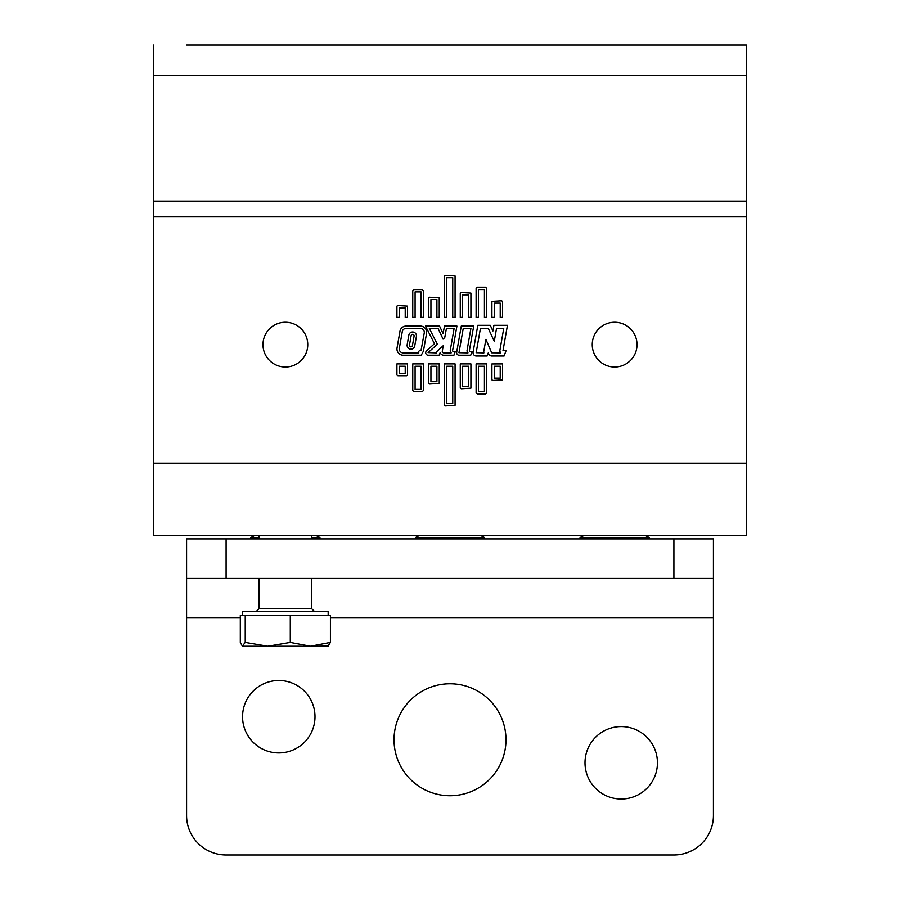 <?xml version="1.0" encoding="UTF-8"?>
<svg xmlns="http://www.w3.org/2000/svg" width="900" height="900" viewBox="0 0 900 900"><rect width="100%" height="100%" fill="white"/><g stroke="black" fill="none" stroke-linecap="round" stroke-linejoin="round"><path stroke-width="1.35" d="M412.616 331.988A3.836 3.836 0 0 0 408.836 335.16L407.171 344.678A3.836 3.836 0 0 0 410.276 349.121A3.836 3.836 0 0 0 414.72 346.005L416.396 336.488A3.836 3.836 0 0 0 412.616 331.988M414.09 336.082A1.496 1.496 0 0 0 412.616 334.327A1.496 1.496 0 0 0 411.142 335.565L409.466 345.082A1.496 1.496 0 0 0 410.681 346.826A1.496 1.496 0 0 0 412.425 345.6L414.09 336.082M637.02 344.632A22.387 22.387 0 0 0 614.633 322.245A22.387 22.387 0 0 0 592.245 344.632A22.387 22.387 0 0 0 614.633 367.02A22.387 22.387 0 0 0 637.02 344.632M307.755 344.632A22.387 22.387 0 0 0 285.368 322.245A22.387 22.387 0 0 0 262.98 344.632A22.387 22.387 0 0 0 285.368 367.02A22.387 22.387 0 0 0 307.755 344.632M501.548 300.791L491.906 301.387L491.906 317.351L494.246 317.351L494.246 303.131L500.22 303.131L500.22 317.351L502.56 317.351L502.56 301.387L501.548 300.791M477.81 325.294L473.096 352.147A3.274 3.274 0 0 0 476.314 355.995L487.125 355.995L488.295 352.856L488.79 354.004A3.274 3.274 0 0 0 491.805 355.995L504.09 355.995L506.059 350.662L502.999 350.662L507.454 325.294L493.92 325.294L492.919 330.986L490.264 325.294L477.81 325.294M406.553 375.728L407.565 375.131L407.565 363.892L396.911 363.892L396.911 375.03L397.924 375.728L406.553 375.728M455.074 363.892L444.431 363.892L444.431 405.293L445.444 405.889L455.074 405.293L455.074 363.892M486.754 363.892L476.111 363.892L476.111 392.873L477.416 394.054L485.46 394.054L486.754 392.873L486.754 363.892M153.664 463.174L153.664 216.844L746.336 216.844L746.336 535.613L153.664 535.613L153.664 463.174L746.336 463.174M502.56 363.892L491.906 363.938L491.906 379.868L492.919 380.452L502.56 379.868L502.56 363.892M470.914 363.892L460.271 363.892L460.271 388.147L461.284 388.733L470.914 388.147L470.914 363.892M439.245 363.892L428.591 363.892L428.591 383.411L429.604 384.007L439.245 383.411L439.245 363.892M423.405 363.892L412.751 363.892L412.751 390.51L414.056 391.691L422.1 391.691L423.405 390.51L423.405 363.892M423.281 351.439A2.498 2.498 0 0 0 423.495 350.775L426.555 333.382A6.232 6.232 0 0 0 420.412 326.07L406.114 326.07A6.232 6.232 0 0 0 399.971 331.223L397.046 347.906A6.232 6.232 0 0 0 403.178 355.207L421.234 355.207L423.281 351.439M456.907 326.07L452.61 350.527A0.776 0.776 0 0 0 453.274 351.439L455.31 351.439L453.926 355.207L443.824 355.207A3.893 3.893 0 0 1 440.145 352.609L439.178 355.207L428.197 355.207A2.498 2.498 0 0 1 426.521 350.865L434.464 343.699L425.486 326.07L439.537 326.07L443.093 333.63L444.465 326.07L456.907 326.07M473.692 326.07L469.395 350.527A0.776 0.776 0 0 0 470.07 351.439L472.106 351.439L470.723 355.207L459.124 355.207A2.498 2.498 0 0 1 456.671 352.282L461.272 326.07L473.692 326.07M486.754 317.351L484.425 317.351L484.425 289.53L478.451 289.53L478.451 317.351L476.111 317.351L476.111 288.371L477.416 287.19L485.46 287.19L486.754 288.371L486.754 317.351M470.914 317.351L470.914 293.108L461.284 292.511L460.271 293.108L460.271 317.351L462.611 317.351L462.611 294.851L468.585 294.851L468.585 317.351L470.914 317.351M455.074 317.351L455.074 275.951L445.444 275.355L444.431 275.951L444.431 317.351L446.771 317.351L446.771 277.695L452.745 277.695L452.745 317.351L455.074 317.351M439.245 317.351L439.245 297.832L429.604 297.248L428.591 297.832L428.591 317.351L430.931 317.351L430.931 299.576L436.905 299.576L436.905 317.351L439.245 317.351M423.405 317.351L423.405 290.734L422.1 289.553L414.056 289.553L412.751 290.734L412.751 317.351L415.091 317.351L415.091 291.892L421.065 291.892L421.065 317.351L423.405 317.351M396.911 306.113L397.924 305.527L407.565 306.113L407.565 317.351L405.225 317.351L405.225 307.856L399.251 307.856L399.251 317.351L396.911 317.351L396.911 306.113M421.043 350.505L420.277 350.505A1.631 1.631 0 0 0 418.815 352.879L403.178 352.879A3.893 3.893 0 0 1 399.341 348.3L402.277 331.627A3.893 3.893 0 0 1 406.114 328.41L420.412 328.41A3.893 3.893 0 0 1 424.249 332.978L421.043 350.505M746.336 216.844L746.336 45L186.581 45M153.664 216.844L153.664 45M500.22 366.233L494.246 366.233L494.246 378.113L500.22 378.113L500.22 366.233M484.425 391.725L478.451 391.725L478.451 366.233L484.425 366.233L484.425 391.725M468.585 386.392L462.611 386.392L462.611 366.233L468.585 366.233L468.585 386.392M452.745 366.233L446.771 366.233L446.771 403.549L452.745 403.549L452.745 366.233M436.905 366.233L430.931 366.233L430.931 381.668L436.905 381.668L436.905 366.233M415.091 366.233L415.091 389.351L421.065 389.351L421.065 366.233L415.091 366.233M399.251 373.387L405.225 373.387L405.225 366.233L399.251 366.233L399.251 373.387M428.096 352.598L436.421 352.879A1.249 1.249 0 0 1 436.77 351.608L443.272 345.645L442.294 351.034A1.552 1.552 0 0 0 443.824 352.879L451.181 352.879A3.116 3.116 0 0 1 450.304 350.123L454.118 328.41L446.423 328.41L444.746 337.579L443.07 339.075L438.053 328.41L429.3 328.41L437.366 344.228L428.096 352.598M458.966 352.688L467.978 352.879A3.116 3.116 0 0 1 467.1 350.123L470.914 328.41L463.241 328.41L458.966 352.688M491.659 352.777L500.805 352.879A3.116 3.116 0 0 1 499.928 350.123L503.741 328.41L496.53 328.41L494.269 341.303L488.284 328.41L480.431 328.41L476.168 352.688L483.896 352.879A1.71 1.71 0 0 1 483.716 351.765L485.899 339.334L491.659 352.777M419.119 535.613A69.435 69.435 0 0 0 415.429 537.581L484.571 537.581L484.571 538.898M480.881 535.613A69.435 69.435 0 0 1 484.571 537.581M583.751 535.613A69.435 69.435 0 0 0 580.061 537.581L649.204 537.581L649.204 538.898M645.514 535.613A69.435 69.435 0 0 1 649.204 537.581M254.486 535.613A69.435 69.435 0 0 0 250.796 537.581L259.02 537.581M316.249 535.613A69.435 69.435 0 0 1 319.939 537.581L319.939 538.898M315 716.704A36.225 36.225 0 0 0 278.775 680.49A36.225 36.225 0 0 0 242.561 716.704A36.225 36.225 0 0 0 278.775 752.929A36.225 36.225 0 0 0 315 716.704M505.98 739.755A55.98 55.98 0 0 0 450 683.775A55.98 55.98 0 0 0 394.02 739.755A55.98 55.98 0 0 0 450 795.735A55.98 55.98 0 0 0 505.98 739.755M657.439 762.806A36.225 36.225 0 0 0 621.225 726.581A36.225 36.225 0 0 0 585 762.806A36.225 36.225 0 0 0 621.225 799.02A36.225 36.225 0 0 0 657.439 762.806M673.898 538.898L713.419 538.898L713.419 815.49A39.51 39.51 0 0 1 673.898 855L226.102 855A39.51 39.51 0 0 1 186.581 815.49L186.581 538.898L186.581 578.419L673.898 578.419L673.898 538.898L226.102 538.898L226.102 578.419M186.581 538.898L226.102 538.898M713.419 578.419L673.898 578.419M311.704 537.581L319.939 537.581M242.561 615.296L242.561 611.336L328.174 611.336L328.174 615.296M242.775 646.245L267.773 646.245L245.239 642.42L242.347 646.121L240.311 642.42L240.311 615.296L330.424 615.296L330.424 642.42L310.365 646.245L328.387 646.121M267.773 646.245L310.365 646.245L290.295 642.42L267.773 646.245M327.96 646.245L330.424 642.42M245.239 615.296L245.239 642.42M290.295 615.296L290.295 642.42M153.664 201.083L746.336 201.083M153.664 75.33L746.336 75.33M713.419 617.929L330.424 617.929M240.311 617.929L186.581 617.929M259.02 578.419L259.02 608.704L311.704 608.704L314.336 611.336M580.061 537.581L580.061 538.898M250.796 537.581L250.796 538.898M415.429 537.581L415.429 538.898M259.02 608.704L256.387 611.336M311.704 535.613L311.704 538.898M311.704 578.419L311.704 608.704M259.02 535.613L259.02 538.898"/></g></svg>
